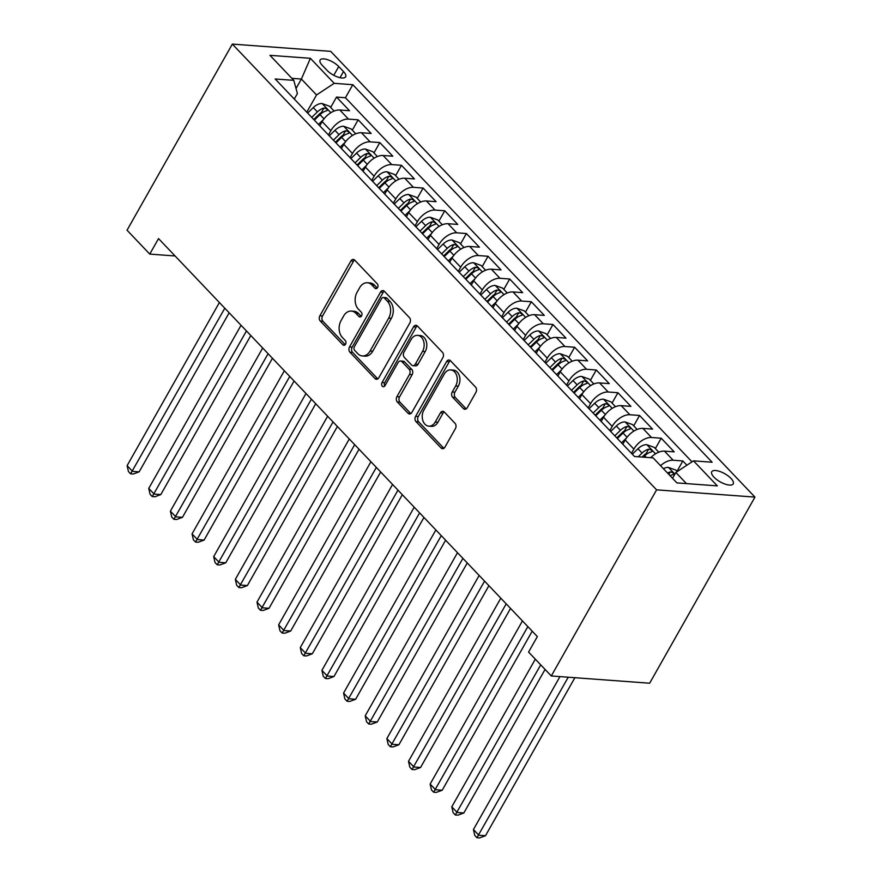 <?xml version="1.0" encoding="UTF-8"?>
<svg xmlns="http://www.w3.org/2000/svg" width="882" height="882" viewBox="0 0 882 882"><rect width="100%" height="100%" fill="white"/><g stroke="black" fill="none" stroke-linecap="round" stroke-linejoin="round"><path stroke-width="1.32" d="M377.595 287.576A2.646 1.907 -85.8 0 0 377.309 283.883L354.74 260.168A3.782 2.723 -85.8 0 0 353.296 259.44A3.782 2.723 -85.8 0 0 350.893 260.973L319.879 315.778A3.782 2.723 -85.8 0 0 320.287 321.059L342.855 344.774A2.646 1.907 -85.8 0 0 343.87 345.281A2.646 1.907 -85.8 0 0 345.557 344.212A2.646 1.907 -85.8 0 0 345.27 340.518L342.348 337.442A12.094 8.732 -85.8 0 1 341.069 320.563L343.649 315.988A12.094 8.732 -85.8 0 1 351.334 311.07A12.094 8.732 -85.8 0 1 355.964 313.397L358.886 316.462A2.646 1.907 -85.8 0 0 359.889 316.969A2.646 1.907 -85.8 0 0 361.576 315.888A2.646 1.907 -85.8 0 0 361.289 312.195L358.368 309.13A12.094 8.732 -85.8 0 1 357.089 292.24L359.669 287.675A12.094 8.732 -85.8 0 1 367.353 282.758A12.094 8.732 -85.8 0 1 371.983 285.073L374.905 288.149A2.646 1.907 -85.8 0 0 375.908 288.657A2.646 1.907 -85.8 0 0 377.595 287.576M731.002 478.419A12.326 4.675 29.5 0 0 719.921 471.506A12.326 4.675 29.5 0 0 711.763 471.727A12.326 4.675 29.5 0 0 713.979 477.162A12.326 4.675 29.5 0 0 725.059 484.086A12.326 4.675 29.5 0 0 733.218 483.865A12.326 4.675 29.5 0 0 731.002 478.419M463.381 408.531A3.782 2.723 -85.8 0 0 464.825 409.259A3.782 2.723 -85.8 0 0 467.228 407.727L475.927 392.347A3.782 2.723 -85.8 0 0 475.53 387.066L450.459 360.727A3.782 2.723 -85.8 0 0 449.015 359.999A3.782 2.723 -85.8 0 0 446.612 361.543L415.598 416.348A3.782 2.723 -85.8 0 0 416.006 421.629L441.077 447.968A3.782 2.723 -85.8 0 0 442.521 448.695A3.782 2.723 -85.8 0 0 444.925 447.152L455.432 428.586A3.782 2.723 -85.8 0 0 455.024 423.305L444.296 412.026A3.782 2.723 -85.8 0 0 442.852 411.31A3.782 2.723 -85.8 0 0 440.449 412.842L435.234 422.048A10.11 7.299 -85.8 0 1 428.806 426.171A10.11 7.299 -85.8 0 1 422.798 420.405A10.11 7.299 -85.8 0 1 423.867 410.108L444.285 374.034A10.11 7.299 -85.8 0 1 450.713 369.911A10.11 7.299 -85.8 0 1 456.722 375.677A10.11 7.299 -85.8 0 1 455.652 385.974L452.245 391.983A3.782 2.723 -85.8 0 0 452.653 397.264L463.381 408.531L466.038 408.73A3.782 2.723 -85.8 0 0 466.192 408.884M232.341 44.1L127.041 230.213L149.764 254.093L158.54 238.592L537.347 636.583L528.572 652.085L551.294 675.965L656.594 489.852L232.341 44.1L330.706 51.354L754.959 497.106L656.594 489.852M409.854 322.922A3.782 2.723 -85.8 0 0 409.446 317.641L384.376 291.303A3.782 2.723 -85.8 0 0 382.931 290.575A3.782 2.723 -85.8 0 0 380.528 292.118L349.526 346.924A3.782 2.723 -85.8 0 0 349.922 352.205L374.993 378.543A3.782 2.723 -85.8 0 0 376.438 379.271A3.782 2.723 -85.8 0 0 378.841 377.728L409.854 322.922M417.418 326.02L442.488 352.359A3.782 2.723 -85.8 0 1 442.885 357.64L411.883 412.445A3.782 2.723 -85.8 0 1 409.48 413.978A3.782 2.723 -85.8 0 1 408.035 413.25L397.308 401.983A3.782 2.723 -85.8 0 1 396.9 396.702L409.48 374.475A3.782 2.723 -85.8 0 0 409.072 369.194L401.96 361.719A3.782 2.723 -85.8 0 0 400.516 360.992A3.782 2.723 -85.8 0 0 398.113 362.535L385.015 385.677A2.646 1.907 -85.8 0 1 383.339 386.746A2.646 1.907 -85.8 0 1 381.763 385.247A2.646 1.907 -85.8 0 1 382.049 382.545L413.57 326.825A3.782 2.723 -85.8 0 1 415.973 325.293A3.782 2.723 -85.8 0 1 417.418 326.02M686.902 465.2L682.855 460.955L677.001 471.308M660.53 465.674A15.402 8.919 -43.6 0 1 673.153 460.239L664.499 451.143L674.201 451.86L661.213 438.211L655.348 448.563M631.479 453.326L633.86 449.114A15.402 8.919 -43.6 0 1 651.511 437.494L642.857 428.398L652.559 429.115L639.571 415.466L633.706 425.83M609.826 430.581L612.207 426.381A15.402 8.919 -43.6 0 1 629.869 414.749L621.204 405.654L630.906 406.37L617.918 392.722L612.064 403.085M588.184 407.837L590.565 403.636A15.402 8.919 -43.6 0 1 608.216 392.005L599.562 382.909L609.264 383.626L596.276 369.988L590.411 380.34M566.542 385.103L568.923 380.892A15.402 8.919 -43.6 0 1 586.574 369.271L577.919 360.176L587.621 360.881L574.634 347.243L568.769 357.596M544.889 362.359L547.27 358.147A15.402 8.919 -43.6 0 1 564.932 346.527L556.266 337.431L565.968 338.148L552.981 324.499L547.127 334.851M523.247 339.614L525.628 335.403A15.402 8.919 -43.6 0 1 543.279 323.782L534.624 314.687L544.326 315.403L531.339 301.754L525.474 312.118M501.604 316.87L503.986 312.669A15.402 8.919 -43.6 0 1 521.637 301.038L512.982 291.942L522.684 292.659L509.697 279.01L503.831 289.373M479.951 294.125L482.333 289.924A15.402 8.919 -43.6 0 1 499.995 278.293L491.329 269.197L501.031 269.914L488.044 256.276L482.189 266.629M458.309 271.391L460.691 267.18A15.402 8.919 -43.6 0 1 478.342 255.56L469.687 246.464L479.389 247.169L466.402 233.532L460.547 243.884M436.667 248.647L439.049 244.435A15.402 8.919 -43.6 0 1 456.7 232.815L448.045 223.719L457.747 224.436L444.76 210.787L438.894 221.139M415.014 225.902L417.395 221.691A15.402 8.919 -43.6 0 1 435.058 210.07L426.392 200.975L436.094 201.691L423.106 188.042L417.252 198.406M393.372 203.158L395.753 198.957A15.402 8.919 -43.6 0 1 413.404 187.326L404.75 178.23L414.452 178.947L401.464 165.298L395.61 175.661M371.73 180.413L374.111 176.213A15.402 8.919 -43.6 0 1 391.762 164.581L383.108 155.486L392.81 156.202L379.822 142.564L373.957 152.917M350.077 157.68L352.458 153.468A15.402 8.919 -43.6 0 1 370.12 141.848L361.455 132.752L371.157 133.458L358.169 119.82L348.467 119.103A15.402 8.919 136.4 0 0 330.816 130.723L328.435 134.935M352.315 130.172L358.169 119.82M642.857 428.398A15.402 8.919 136.4 0 0 625.195 440.019L622.813 444.23M621.204 405.654A15.402 8.919 136.4 0 0 603.553 417.274L601.171 421.486M599.562 382.909A15.402 8.919 136.4 0 0 581.911 394.541L579.529 398.741M577.919 360.176A15.402 8.919 136.4 0 0 560.257 371.796L557.876 376.008M556.266 337.431A15.402 8.919 136.4 0 0 538.615 349.052L536.234 353.263M534.624 314.687A15.402 8.919 136.4 0 0 516.973 326.307L514.592 330.518M512.982 291.942A15.402 8.919 136.4 0 0 495.32 303.562L492.939 307.774M491.329 269.197A15.402 8.919 136.4 0 0 473.678 280.829L471.297 285.029M469.687 246.464A15.402 8.919 136.4 0 0 452.036 258.084L449.655 262.296M448.045 223.719A15.402 8.919 136.4 0 0 430.383 235.34L428.002 239.551M426.392 200.975A15.402 8.919 136.4 0 0 408.741 212.595L406.359 216.807M404.75 178.23A15.402 8.919 136.4 0 0 387.099 189.85L384.717 194.062M383.108 155.486A15.402 8.919 136.4 0 0 365.446 167.117L363.064 171.317M361.455 132.752A15.402 8.919 136.4 0 0 343.804 144.372L341.422 148.584M322.25 65.323L327.013 70.328A11.94 4.52 29.5 0 0 337.729 77.032A11.94 4.52 29.5 0 0 345.645 76.811A11.94 4.52 29.5 0 0 343.495 71.541L338.732 66.536A11.94 4.52 29.5 0 0 328.005 59.833A11.94 4.52 29.5 0 0 320.1 60.053A11.94 4.52 29.5 0 0 322.25 65.323M686.439 483.59L675.855 472.476L693.517 460.856L712.127 462.223L352.8 84.705L334.201 83.327L316.539 94.958L306.793 112.19M693.517 460.856L717.32 485.872L676.913 482.895L653.11 457.868L634.5 456.501L275.173 78.983L293.783 80.35L269.98 55.334L310.387 58.311L334.201 83.327M691.995 461.848L345.435 97.737L336.527 97.075L349.515 110.724L339.813 110.007A15.402 8.919 136.4 0 0 322.162 121.628L319.78 125.839M370.12 141.848L379.822 142.564M391.762 164.581L401.464 165.298M413.404 187.326L423.106 188.042M435.058 210.07L444.76 210.787M456.7 232.815L466.402 233.532M478.342 255.56L488.044 256.276M499.995 278.293L509.697 279.01M521.637 301.038L531.339 301.754M543.279 323.782L552.981 324.499M564.932 346.527L574.634 347.243M586.574 369.271L596.276 369.988M608.216 392.005L617.918 392.722M629.869 414.749L639.571 415.466M651.511 437.494L661.213 438.211M673.153 460.239L682.855 460.955M675.855 472.476L672.558 478.309M316.539 94.958L301.39 79.038L291.865 78.333M296.021 88.52L301.39 79.038L310.387 58.311M294.279 99.049L297.399 93.547L293.783 80.35M551.294 675.965L649.659 683.219L754.959 497.106M149.764 254.093L175.077 255.967M330.673 107.428L336.527 97.075M345.435 97.737L352.8 84.705M664.499 451.143A15.402 8.919 136.4 0 0 650.707 457.692M377.264 288.039L374.641 285.272A12.094 8.732 -85.8 0 0 370.021 282.946L367.353 282.758M351.334 311.07L353.991 311.269A12.094 8.732 -85.8 0 1 358.621 313.584L361.245 316.351M354.586 260.014A3.782 2.723 -85.8 0 0 353.55 261.171L322.547 315.977A3.782 2.723 -85.8 0 0 322.944 321.257L345.226 344.664M384.232 291.159A3.782 2.723 -85.8 0 0 383.185 292.317L352.183 347.122A3.782 2.723 -85.8 0 0 352.579 352.392L377.65 378.742A3.782 2.723 -85.8 0 0 377.805 378.885M384.298 298.028A2.646 1.907 -85.8 0 0 383.295 297.51A2.646 1.907 -85.8 0 0 381.608 298.59L354.388 346.703A2.646 1.907 -85.8 0 0 354.674 350.397L357.75 353.627A12.094 8.732 -85.8 0 0 362.381 355.953A12.094 8.732 -85.8 0 0 370.065 351.025L388.675 318.148A12.094 8.732 -85.8 0 0 387.385 301.258L384.298 298.028L386.966 298.215A2.646 1.907 -85.8 0 0 385.952 297.708L383.295 297.51M362.381 355.953L365.038 356.152A12.094 8.732 -85.8 0 0 372.722 351.223L370.065 351.025M386.966 298.215L390.042 301.457A12.094 8.732 -85.8 0 1 391.332 318.347L372.722 351.223M400.516 360.992L403.173 361.19A3.782 2.723 -85.8 0 1 404.618 361.918L411.74 369.393A3.782 2.723 -85.8 0 1 412.137 374.674L399.557 396.9A3.782 2.723 -85.8 0 0 399.965 402.181L410.692 413.449A3.782 2.723 -85.8 0 0 410.847 413.592M417.263 325.866A3.782 2.723 -85.8 0 0 416.227 327.024L384.706 382.744A2.646 1.907 -85.8 0 0 384.717 386.096M422.522 351.411A10.11 7.299 -85.8 0 0 423.603 341.113A10.11 7.299 -85.8 0 0 417.583 335.358A10.11 7.299 -85.8 0 0 411.155 339.471L403.967 352.183A3.782 2.723 -85.8 0 0 404.375 357.464L411.486 364.939A3.782 2.723 -85.8 0 0 412.93 365.666A3.782 2.723 -85.8 0 0 415.334 364.123L422.522 351.411L425.19 351.609A10.11 7.299 -85.8 0 0 426.26 341.312A10.11 7.299 -85.8 0 0 420.251 335.557L417.583 335.358M412.93 365.666L415.587 365.854A3.782 2.723 -85.8 0 0 417.991 364.321L415.334 364.123M425.19 351.609L417.991 364.321M450.713 369.911L453.37 370.109A10.11 7.299 -85.8 0 1 459.379 375.875A10.11 7.299 -85.8 0 1 458.309 386.173L454.914 392.181A3.782 2.723 -85.8 0 0 455.31 397.462L466.038 408.73M428.806 426.171L431.474 426.359A10.11 7.299 -85.8 0 0 437.902 422.246L435.234 422.048M444.142 411.883A3.782 2.723 -85.8 0 0 443.106 413.041L437.902 422.246M450.305 360.584A3.782 2.723 -85.8 0 0 449.269 361.741L418.255 416.547A3.782 2.723 -85.8 0 0 418.663 421.817L443.734 448.166A3.782 2.723 -85.8 0 0 443.878 448.31M334.102 111.044L329.482 106.193L322.007 103.525A10.209 5.909 136.4 0 0 313.275 107.593L307.642 113.083M323.462 119.588L318.457 124.45M219.398 302.526L127.107 465.663L132.52 471.352L139.158 471.848L229.155 312.779M314.345 120.128L319.99 114.649A10.209 5.909 -43.6 0 1 326.505 110.812C327.972 109.544 327.112 108.64 323.903 108.078A10.209 5.909 136.4 0 0 317.399 111.915L311.754 117.405M313.749 119.5L319.46 113.954A5.204 3.01 -43.6 0 1 321.379 112.543L323.903 108.078M326.505 110.812L327.376 110.305M139.158 471.848L133.259 474.02L130.602 473.821L224.811 308.215M130.602 473.821L128.441 471.55L127.107 465.663M355.755 133.788L351.135 128.937L343.649 126.269A10.209 5.909 136.4 0 0 334.928 130.338L329.284 135.828M345.105 142.333L340.11 147.195M241.051 325.271L148.749 488.408L154.163 494.096L160.811 494.582L250.808 335.524M335.987 142.873L341.632 137.394A10.209 5.909 -43.6 0 1 348.147 133.557C349.625 132.289 348.754 131.374 345.557 130.823A10.209 5.909 136.4 0 0 339.041 134.659L333.396 140.15M335.392 142.245L341.102 136.699A5.204 3.01 -43.6 0 1 343.021 135.288L345.557 130.823M348.147 133.557L349.018 133.05M160.811 494.582L154.912 496.764L152.255 496.566L246.464 330.959M152.255 496.566L150.083 494.295L148.749 488.408M377.397 156.533L372.777 151.671L365.291 149.014A10.209 5.909 136.4 0 0 356.571 153.082L350.926 158.562M366.758 165.077L361.752 169.939M262.693 348.015L170.391 511.152L175.805 516.841L182.453 517.326L272.45 358.268M357.64 165.618L363.285 160.138A10.209 5.909 -43.6 0 1 369.79 156.29C371.267 155.034 370.396 154.118 367.199 153.567A10.209 5.909 136.4 0 0 360.683 157.404L355.038 162.883M357.045 164.989L362.745 159.444A5.204 3.01 -43.6 0 1 364.674 158.032L367.199 153.567M369.79 156.29L370.661 155.794M182.453 517.326L176.554 519.509L173.897 519.311L268.106 353.704M173.897 519.311L171.736 517.039L170.391 511.152M399.039 179.278L394.419 174.415L386.944 171.747A10.209 5.909 136.4 0 0 378.213 175.827L372.579 181.306M388.4 187.822L383.394 192.684M284.335 370.76L192.044 533.897L197.458 539.575L204.095 540.071L294.092 381.002M379.282 188.362L384.927 182.872A10.209 5.909 -43.6 0 1 391.443 179.035C392.909 177.767 392.049 176.863 388.841 176.312A10.209 5.909 136.4 0 0 382.325 180.149L376.691 185.628M378.687 187.734L384.398 182.188A5.204 3.01 -43.6 0 1 386.316 180.777L388.841 176.312M391.443 179.035L392.314 178.539M204.095 540.071L198.196 542.254L195.539 542.055L289.748 376.449M195.539 542.055L193.379 539.784L192.044 533.897M420.692 202.011L416.072 197.16L408.587 194.492A10.209 5.909 136.4 0 0 399.866 198.571L394.221 204.051M410.042 210.566L405.047 215.417M305.988 393.504L213.687 556.641L219.1 562.319L225.748 562.815L315.734 403.747M400.924 211.096L406.569 205.616A10.209 5.909 -43.6 0 1 413.085 201.78C414.562 200.512 413.691 199.608 410.494 199.056A10.209 5.909 136.4 0 0 403.978 202.893L398.333 208.373M400.329 210.467L406.04 204.922A5.204 3.01 -43.6 0 1 407.958 203.51L410.494 199.056M413.085 201.78L413.956 201.272M225.748 562.815L219.85 564.987L217.192 564.8L311.401 399.182M217.192 564.8L215.021 562.518L213.687 556.641M442.334 224.756L437.715 219.905L430.229 217.237A10.209 5.909 136.4 0 0 421.508 221.305L415.863 226.795M431.695 233.3L426.69 238.162M327.63 416.238L235.329 579.375L240.742 585.064L247.39 585.56L337.387 426.491M422.577 233.84L428.222 228.361A10.209 5.909 -43.6 0 1 434.727 224.524C436.204 223.256 435.333 222.352 432.136 221.79A10.209 5.909 136.4 0 0 425.62 225.627L419.975 231.117M421.982 233.212L427.682 227.666A5.204 3.01 -43.6 0 1 429.611 226.255L432.136 221.79M434.727 224.524L435.598 224.017M247.39 585.56L241.492 587.732L238.835 587.533L333.043 421.927M238.835 587.533L236.674 585.262L235.329 579.375M463.976 247.5L459.357 242.649L451.882 239.981A10.209 5.909 136.4 0 0 443.15 244.049L437.505 249.54M453.337 256.045L448.332 260.907M349.272 438.982L256.982 602.119L262.395 607.808L269.032 608.293L359.029 449.236M444.219 256.585L449.864 251.105A10.209 5.909 -43.6 0 1 456.38 247.269C457.846 246.001 456.986 245.086 453.778 244.535A10.209 5.909 136.4 0 0 447.262 248.371L441.628 253.862M443.624 255.956L449.335 250.411A5.204 3.01 -43.6 0 1 451.253 249L453.778 244.535M456.38 247.269L457.251 246.762M269.032 608.293L263.134 610.476L260.477 610.278L354.685 444.671M260.477 610.278L258.316 608.007L256.982 602.119M485.629 270.245L481.01 265.383L473.524 262.726A10.209 5.909 136.4 0 0 464.803 266.794L459.158 272.273M474.979 278.789L469.974 283.651M370.925 461.727L278.624 624.864L284.037 630.553L290.685 631.038L380.671 471.98M465.861 279.329L471.506 273.839A10.209 5.909 -43.6 0 1 478.022 270.002C479.499 268.745 478.628 267.83 475.431 267.279A10.209 5.909 136.4 0 0 468.915 271.116L463.271 276.595M465.266 278.701L470.977 273.155A5.204 3.01 -43.6 0 1 472.895 271.744L475.431 267.279M478.022 270.002L478.893 269.506M290.685 631.038L284.787 633.221L282.13 633.022L376.338 467.416M282.13 633.022L279.958 630.751L278.624 624.864M507.271 292.989L502.652 288.127L495.166 285.459A10.209 5.909 136.4 0 0 486.445 289.539L480.8 295.018M496.621 301.534L491.627 306.396M392.567 484.472L300.266 647.609L305.679 653.286L312.327 653.783L402.324 494.714M487.514 302.074L493.159 296.584A10.209 5.909 -43.6 0 1 499.664 292.747C501.141 291.479 500.27 290.575 497.073 290.024A10.209 5.909 136.4 0 0 490.557 293.86L484.913 299.34M486.919 301.446L492.619 295.9A5.204 3.01 -43.6 0 1 494.548 294.489L497.073 290.024M499.664 292.747L500.535 292.251M312.327 653.783L306.429 655.965L303.772 655.767L397.98 490.149M303.772 655.767L301.611 653.496L300.266 647.609M528.913 315.723L524.294 310.872L516.819 308.204A10.209 5.909 136.4 0 0 508.087 312.283L502.442 317.763M518.274 324.278L513.269 329.129M414.209 507.216L321.919 670.353L327.332 676.031L333.969 676.527L423.966 517.458M509.157 324.808L514.801 319.328A10.209 5.909 -43.6 0 1 521.317 315.491C522.783 314.224 521.923 313.319 518.715 312.757A10.209 5.909 136.4 0 0 512.199 316.605L506.566 322.084M508.561 324.179L514.272 318.634A5.204 3.01 -43.6 0 1 516.191 317.222L518.715 312.757M521.317 315.491L522.188 314.984M333.969 676.527L328.071 678.699L325.414 678.512L419.623 512.894M325.414 678.512L323.253 676.229L321.919 670.353M550.566 338.468L545.947 333.617L538.461 330.948A10.209 5.909 136.4 0 0 529.74 335.017L524.095 340.507M539.916 347.012L534.911 351.874M435.862 529.95L343.561 693.087L348.974 698.776L355.622 699.272L445.608 540.203M530.799 347.552L536.443 342.073A10.209 5.909 -43.6 0 1 542.959 338.236C544.437 336.968 543.566 336.064 540.357 335.502A10.209 5.909 136.4 0 0 533.853 339.338L528.208 344.829M530.203 346.924L535.914 341.378A5.204 3.01 -43.6 0 1 537.833 339.967L540.357 335.502M542.959 338.236L543.83 337.729M355.622 699.272L349.724 701.444L347.067 701.245L441.276 535.639M347.067 701.245L344.895 698.974L343.561 693.087M572.209 361.212L567.589 356.361L560.103 353.693A10.209 5.909 136.4 0 0 551.382 357.761L545.738 363.252M561.558 369.756L556.564 374.618M457.504 552.694L365.203 715.831L370.616 721.52L377.264 722.005L467.262 562.948M552.452 370.297L558.097 364.817A10.209 5.909 -43.6 0 1 564.601 360.981C566.079 359.713 565.208 358.798 562.01 358.246A10.209 5.909 136.4 0 0 555.495 362.083L549.85 367.573M551.856 369.668L557.556 364.123A5.204 3.01 -43.6 0 1 559.486 362.711L562.01 358.246M564.601 360.981L565.472 360.473M377.264 722.005L371.366 724.188L368.709 723.99L462.918 558.383M368.709 723.99L366.548 721.719L365.203 715.831M593.851 383.957L589.231 379.095L581.756 376.438A10.209 5.909 136.4 0 0 573.024 380.506L567.38 385.985M583.211 392.501L578.206 397.363M479.147 575.439L386.856 738.576L392.27 744.265L398.907 744.75L488.904 585.681M574.094 393.041L579.739 387.551A10.209 5.909 -43.6 0 1 586.254 383.714C587.721 382.457 586.861 381.542 583.652 380.991A10.209 5.909 136.4 0 0 577.137 384.828L571.492 390.307M573.498 392.413L579.209 386.867A5.204 3.01 -43.6 0 1 581.128 385.456L583.652 380.991M586.254 383.714L587.125 383.218M398.907 744.75L393.008 746.933L390.351 746.734L484.56 581.128M390.351 746.734L388.19 744.463L386.856 738.576M615.504 406.69L610.884 401.839L603.398 399.171A10.209 5.909 136.4 0 0 594.677 403.25L589.033 408.73M604.854 415.246L599.848 420.108M500.8 598.183L408.498 761.32L413.912 766.998L420.56 767.494L510.546 608.426M595.736 415.786L601.381 410.295A10.209 5.909 -43.6 0 1 607.896 406.459C609.374 405.191 608.503 404.287 605.295 403.736A10.209 5.909 136.4 0 0 598.79 407.572L593.145 413.052M595.141 415.157L600.851 409.612A5.204 3.01 -43.6 0 1 602.77 408.201L605.295 403.736M607.896 406.459L608.767 405.952M420.56 767.494L414.661 769.677L412.004 769.479L506.213 603.861M412.004 769.479L409.832 767.208L408.498 761.32M637.146 429.435L632.526 424.584L625.04 421.916A10.209 5.909 136.4 0 0 616.32 425.995L610.675 431.474M626.496 437.99L621.501 442.841M522.442 620.928L430.14 784.065L435.554 789.743L442.202 790.239L532.199 631.17M617.389 438.519L623.034 433.04A10.209 5.909 -43.6 0 1 629.539 429.203C631.016 427.935 630.145 427.031 626.948 426.469A10.209 5.909 136.4 0 0 620.432 430.317L614.787 435.796M616.794 437.891L622.494 432.345A5.204 3.01 -43.6 0 1 624.423 430.934L626.948 426.469M629.539 429.203L630.409 428.696M442.202 790.239L436.303 792.411L433.646 792.223L527.855 626.606M433.646 792.223L431.485 789.941L430.14 784.065M658.788 452.179L654.168 447.328L646.693 444.66A10.209 5.909 136.4 0 0 637.962 448.729L632.317 454.219M535.308 659.174L451.793 806.798L457.207 812.487L463.844 812.972L545.065 669.427M643.276 457.152L644.676 455.785A10.209 5.909 -43.6 0 1 651.192 451.948C652.658 450.68 651.798 449.776 648.59 449.214A10.209 5.909 136.4 0 0 642.074 453.05L638.248 456.777M642.118 457.063L644.147 455.09A5.204 3.01 -43.6 0 1 646.065 453.679L648.59 449.214M651.192 451.948L652.063 451.441M463.844 812.972L457.945 815.155L455.288 814.957L540.721 664.863M455.288 814.957L453.127 812.686L451.793 806.798M677.244 471.561L675.821 470.073L668.336 467.405A10.209 5.909 136.4 0 0 663.407 468.695M559.96 676.604L473.436 829.543L478.849 835.232L485.497 835.717L574.888 677.707M670.111 475.74A10.209 5.909 -43.6 0 1 672.834 474.692C674.3 473.425 673.44 472.509 670.232 471.958A10.209 5.909 136.4 0 0 667.52 473.017M672.834 474.692L673.705 474.185M485.497 835.717L479.599 837.9L476.93 837.702L568.251 677.222M476.93 837.702L474.77 835.43L473.436 829.543M633.86 449.114L625.195 440.019M612.207 426.381L603.553 417.274M590.565 403.636L581.911 394.541M568.923 380.892L560.257 371.796M547.27 358.147L538.615 349.052M525.628 335.403L516.973 326.307M503.986 312.669L495.32 303.562M482.333 289.924L473.678 280.829M460.691 267.18L452.036 258.084M439.049 244.435L430.383 235.34M417.395 221.691L408.741 212.595M395.753 198.957L387.099 189.85M374.111 176.213L365.446 167.117M352.458 153.468L343.804 144.372M330.816 130.723L322.162 121.628M348.467 119.103L339.813 110.007M333.782 75.29L338.732 66.536M340.011 77.682L343.495 71.541M374.641 285.272L371.983 285.073M360.97 316.616L358.886 316.462M358.621 313.584L355.964 313.397M344.95 344.928L342.855 344.774M322.944 321.257L320.287 321.059M322.547 315.977L319.879 315.778M353.55 261.171L350.893 260.973M376.989 288.304L374.905 288.149M377.65 378.742L374.993 378.543M352.579 352.392L349.922 352.205M352.183 347.122L349.526 346.924M383.185 292.317L380.528 292.118M391.332 318.347L388.675 318.148M390.042 301.457L387.385 301.258M410.692 413.449L408.035 413.25M399.965 402.181L397.308 401.983M399.557 396.9L396.9 396.702M412.137 374.674L409.48 374.475M411.74 369.393L409.072 369.194M404.618 361.918L401.96 361.719M384.706 382.744L382.049 382.545M416.227 327.024L413.57 326.825M455.31 397.462L452.653 397.264M454.914 392.181L452.245 391.983M458.309 386.173L455.652 385.974M443.106 413.041L440.449 412.842M443.734 448.166L441.077 447.968M418.663 421.817L416.006 421.629M418.255 416.547L415.598 416.348M449.269 361.741L446.612 361.543M330.849 112.687L322.195 103.591M317.399 111.915L313.275 107.593M324.003 118.861L319.99 114.649M352.502 135.431L343.837 126.335M339.041 134.659L334.928 130.338M345.645 141.605L341.632 137.394M374.144 158.176L365.479 149.08M360.683 157.404L356.571 153.082M367.298 164.35L363.285 160.138M395.786 180.92L387.132 171.814M382.325 180.149L378.213 175.827M388.94 187.094L384.927 182.872M417.44 203.665L408.774 194.558M403.978 202.893L399.866 198.571M410.582 209.839L406.569 205.616M439.082 226.398L430.416 217.303M425.62 225.627L421.508 221.305M432.235 232.572L428.222 228.361M460.724 249.143L452.069 240.047M447.262 248.371L443.15 244.049M453.877 255.317L449.864 251.105M482.377 271.888L473.711 262.792M468.915 271.116L464.803 266.794M475.519 278.062L471.506 273.839M504.019 294.632L495.353 285.525M490.557 293.86L486.445 289.539M497.172 300.806L493.159 296.584M525.661 317.377L517.006 308.27M512.199 316.605L508.087 312.283M518.814 323.551L514.801 319.328M547.314 340.11L538.648 331.015M533.853 339.338L529.74 335.017M540.457 346.284L536.443 342.073M568.956 362.855L560.29 353.759M555.495 362.083L551.382 357.761M562.11 369.029L558.097 364.817M590.598 385.599L581.944 376.504M577.137 384.828L573.024 380.506M583.752 391.773L579.739 387.551M612.251 408.344L603.586 399.237M598.79 407.572L594.677 403.25M605.394 414.518L601.381 410.295M633.893 431.089L625.228 421.982M620.432 430.317L616.32 425.995M627.047 437.263L623.034 433.04M655.535 453.822L646.881 444.726M642.074 453.05L637.962 448.729M646.175 457.361L644.676 455.785M674.906 474.174L668.523 467.471M668.843 474.417L670.232 471.958"/></g></svg>
